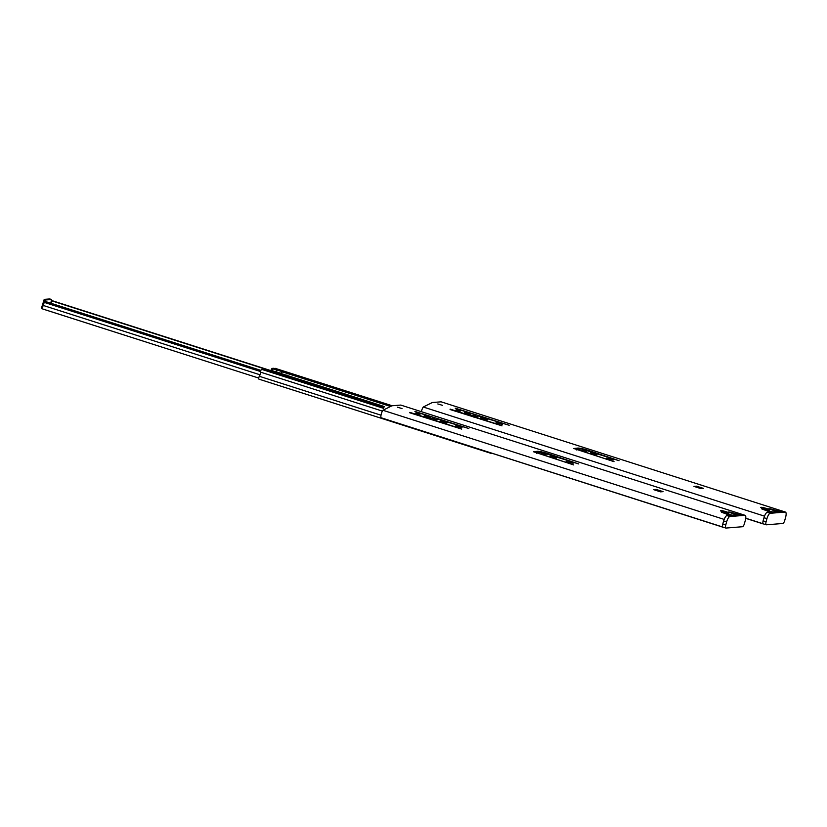 <?xml version="1.0" encoding="UTF-8"?>
<svg xmlns="http://www.w3.org/2000/svg" width="827" height="827" viewBox="0 0 827 827"><rect width="100%" height="100%" fill="white"/><g stroke="black" fill="none" stroke-linecap="round" stroke-linejoin="round"><path stroke-width="1.24" d="M261.508 369.442A8.797 1.075 -164.6 0 1 262.934 369.297M271.494 369.927L270.481 370.672L266.914 369.566M270.594 370.434L271.153 370.61M274.657 372.522L276.042 372.191A3.246 1.023 -72.3 0 1 276.177 372.202A3.246 1.023 -72.3 0 1 276.487 372.595M271.37 370.692A3.246 1.023 -72.3 0 0 271.256 370.63A3.246 1.023 -72.3 0 0 271.122 370.62L269.798 370.723L274.719 372.295M280.642 373.928L280.932 373.318A3.246 1.023 -72.3 0 1 282.307 371.685L283.568 371.799M275.836 372.098L276.011 371.736A3.246 1.023 -72.3 0 1 277.386 370.114L283.63 371.581M281.015 374.042L281.232 373.577A3.246 1.023 -72.3 0 1 282.607 371.943L283.63 371.85M285.728 376.058L286.979 375.003L288.044 376.295M273.696 368.356A2.161 0.682 107.7 0 0 273.623 368.304A2.161 0.682 107.7 0 0 273.53 368.294L271.918 368.428L273.148 368.914L271.783 370.796M272.724 370.465L271.473 369.979L271.918 368.428M490.628 452.907A1.892 0.6 107.7 0 0 490.845 453.32A1.892 0.6 107.7 0 0 490.866 453.32L491.383 453.279A2.005 0.631 107.7 0 0 491.538 453.196M273.179 368.956L277.138 370.196M383.78 407.68L263.244 369.131L266.801 369.493M269.829 370.92L276.022 372.47A3.246 1.023 -72.3 0 1 276.156 372.491A3.246 1.023 -72.3 0 1 276.27 372.553M261.745 369.39L383.532 408.331L261.777 369.4A1.726 0.548 107.7 0 0 261.745 369.39A1.726 0.548 107.7 0 0 260.929 370.269A1.726 0.548 107.7 0 0 260.484 372.119A2.843 0.899 -72.3 0 1 259.327 376.285A1.892 0.6 107.7 0 0 258.748 378.094A1.892 0.6 107.7 0 0 258.944 379.148A1.892 0.6 107.7 0 0 258.965 379.159L490.835 453.31L258.944 379.148M263.244 369.131A2.161 0.682 107.7 0 0 262.635 369.669M271.494 369.969L271.907 368.46M275.236 368.439A1.726 0.548 107.7 0 0 275.102 368.304A1.726 0.548 107.7 0 0 274.915 368.335L274.492 368.584M382.415 411.112L260.484 372.119M381.009 415.195L259.327 376.285M391.946 405.768L274.915 368.335M729.921 512.647L730.076 512.089L728.277 512.047L736.743 514.797L732.06 515.169L721.361 512.14L729.807 515.314L726.478 515.635L725.661 516.575M723.346 522.095A4.724 1.489 107.7 0 0 722.715 524.401M724.173 519.408L382.932 410.275A4.724 1.489 107.7 0 0 380.989 417.718L722.715 527.14M742.646 514.549L400.764 405.075L392.029 405.757L382.932 410.275M742.45 514.353L739.049 514.611L730.076 512.089M397.467 407.204L402.046 408.559L397.467 407.204M415.733 413.045L420.013 414.317L415.733 413.045M424.21 415.754L430.516 417.625L424.21 415.754M440.088 421.15L447.045 422.959L440.088 421.15M455.718 425.833L462.024 427.704L455.718 425.833M409.861 412.373L424.975 417.211C431.849 419.578 432.831 418.359 435.002 418.297C431.808 416.529 419.734 413.469 414.885 411.412L468.847 428.52L438.434 419.351L433.71 419.702C439.395 422.287 454.312 426.215 461.693 429.099L409.747 412.776M541.778 453.351L546.058 454.623L541.778 453.351M550.244 456.059L556.561 457.931L550.244 456.059M566.133 461.466L573.09 463.265L566.133 461.466M578.724 463.957L541.323 452.276L536.651 452.627L573.7 464.929L533.508 451.759L537.571 451.304C540.134 451.377 544.094 452.317 549.448 454.157L578.724 463.957M720.699 510.579A4.352 0.527 -164.6 0 1 725.455 511.52A4.352 0.527 -164.6 0 1 728.835 512.988A4.352 0.527 -164.6 0 1 724.493 512.347A4.352 0.527 -164.6 0 1 720.441 510.672A4.352 0.527 -164.6 0 1 720.699 510.579M653.64 489.646L656.204 489.439L663.099 491.641L660.535 491.848L653.64 489.646M722.684 526.995L380.989 417.718M655.945 490.38L656.204 489.439M50.819 303.22L51.532 299.508L45.992 299.953L45.216 301.431M51.532 299.508L49.754 298.94L44.213 299.384L41.35 308.481L42.704 308.916M260.536 371.55L43.986 302.3A2.667 0.837 -72.3 0 1 43.242 305.452A2.533 0.796 107.7 0 0 42.87 309.05A2.533 0.796 107.7 0 0 42.963 309.06L258.748 378.073L42.87 309.05M260.05 374.796L43.242 305.452M270.512 370.61L51.936 300.883A5.055 1.592 107.7 0 0 51.005 303.282M265.095 369.059L51.936 300.883M44.823 301.462L43.986 302.3M260.805 370.568L44.565 301.41M729.89 516.534A5.448 1.716 107.7 0 0 726.623 521.899L725.755 525.021A3.267 1.034 107.7 0 0 725.858 528.05A3.267 1.034 107.7 0 0 725.992 528.06L742.491 526.727A3.267 1.034 107.7 0 0 744.455 523.512L745.323 520.39A5.448 1.716 107.7 0 0 745.148 515.345A5.448 1.716 107.7 0 0 744.92 515.324L741.964 514.384L726.933 515.593L729.89 516.534L744.92 515.324M723.046 527.119A3.267 1.034 -72.3 0 1 722.912 527.099A3.267 1.034 -72.3 0 1 722.808 524.08L725.755 525.021M726.623 521.899L723.666 520.948L722.808 524.08M723.666 520.948A5.448 1.716 -72.3 0 1 726.933 515.593M770.216 513.288A5.448 1.716 107.7 0 0 766.949 518.643L766.091 521.765A3.267 1.034 107.7 0 0 766.195 524.794A3.267 1.034 107.7 0 0 766.329 524.804L782.828 523.481A3.267 1.034 107.7 0 0 784.792 520.266L785.65 517.133A5.448 1.716 107.7 0 0 785.474 512.099A5.448 1.716 107.7 0 0 785.257 512.068L782.301 511.127L767.27 512.337L770.216 513.288L785.257 512.068M763.373 523.863A3.267 1.034 -72.3 0 1 763.238 523.853A3.267 1.034 -72.3 0 1 763.135 520.824L766.091 521.765M766.949 518.643L763.993 517.702L763.135 520.824M763.993 517.702A5.448 1.716 -72.3 0 1 767.27 512.337M770.257 509.401L770.402 508.832L768.614 508.791L777.07 511.541L772.387 511.923L761.688 508.884L770.133 512.058L766.805 512.378L765.988 513.319M763.683 518.839A4.724 1.489 107.7 0 0 763.052 521.155M764.499 516.151L423.269 407.018A4.724 1.489 107.7 0 0 421.398 411.67M782.973 511.293L441.091 401.819L432.356 402.511L423.269 407.018M782.787 511.096L779.375 511.365L770.402 508.832M437.803 403.948L442.383 405.302L437.803 403.948M456.07 409.789L460.339 411.06L456.07 409.789M464.536 412.497L470.842 414.368L464.536 412.497M480.425 417.904L487.382 419.702L480.425 417.904M496.045 422.576L502.361 424.447L496.045 422.576M450.188 409.117L465.312 413.955C472.176 416.322 473.168 415.102 475.339 415.04C472.145 413.273 460.07 410.213 455.212 408.156L509.174 425.274L478.771 416.105L474.036 416.446C479.722 419.031 494.639 422.959 502.02 425.843L450.074 409.52M582.115 450.095L586.384 451.366L582.115 450.095M590.581 452.803L596.887 454.685L590.581 452.803M606.46 458.21L613.417 460.008L606.46 458.21M619.061 460.701L581.66 449.02L576.988 449.371L614.037 461.673L573.835 448.503L577.897 448.058C580.461 448.12 584.431 449.071 589.785 450.901L619.061 460.701M761.036 507.323A4.352 0.527 -164.6 0 1 765.781 508.264A4.352 0.527 -164.6 0 1 769.172 509.742A4.352 0.527 -164.6 0 1 764.83 509.091A4.352 0.527 -164.6 0 1 760.768 507.427A4.352 0.527 -164.6 0 1 761.036 507.323M693.967 486.39L696.541 486.183L703.426 488.385L700.862 488.592L693.967 486.39M763.011 523.739L745.747 518.219M763.052 523.884L745.737 518.343M696.272 487.124L696.541 486.183M391.388 421.17L490.225 452.782M271.018 369.969L272.021 370.289M271.122 370.62L276.042 372.191M276.011 371.736L280.932 373.318M277.386 370.114L282.307 371.685M389.093 405.995L282.607 371.943M286.225 375.169L281.232 373.577M384.452 406.584L287.486 375.572M390.944 405.85L273.53 368.294M275.939 371.881L271.876 370.579M270.388 370.672L266.656 369.483M384.11 407.039L276.022 372.47M286.742 375.872L286.979 375.003M729.61 515.107L729.776 514.487M729.29 514.942L729.445 514.353M728.98 514.808L729.166 514.125M728.504 514.621L728.69 513.939M49.713 298.94L51.491 299.508M44.213 299.384L45.992 299.953M43.562 300.449L45.33 301.018M769.937 511.851L770.113 511.241M769.617 511.686L769.782 511.096M769.306 511.551L769.503 510.869M768.841 511.375L769.027 510.683M271.256 370.63L276.177 372.202M384.121 407.018L276.156 372.491M390.995 405.85L273.623 368.304M392.174 405.747L275.102 368.304M433.524 420.385L433.71 419.702M434.495 420.147L435.002 418.297M536.475 453.289L536.651 452.627M270.553 370.527L52.163 300.677M260.877 370.393L44.751 301.276M742.191 514.404L745.148 515.345M722.912 527.099L725.858 528.05M782.518 511.148L785.474 512.099M763.238 523.853L766.195 524.794M473.85 417.128L474.036 416.446M474.822 416.891L475.339 415.04M576.801 450.033L576.988 449.371"/></g></svg>
